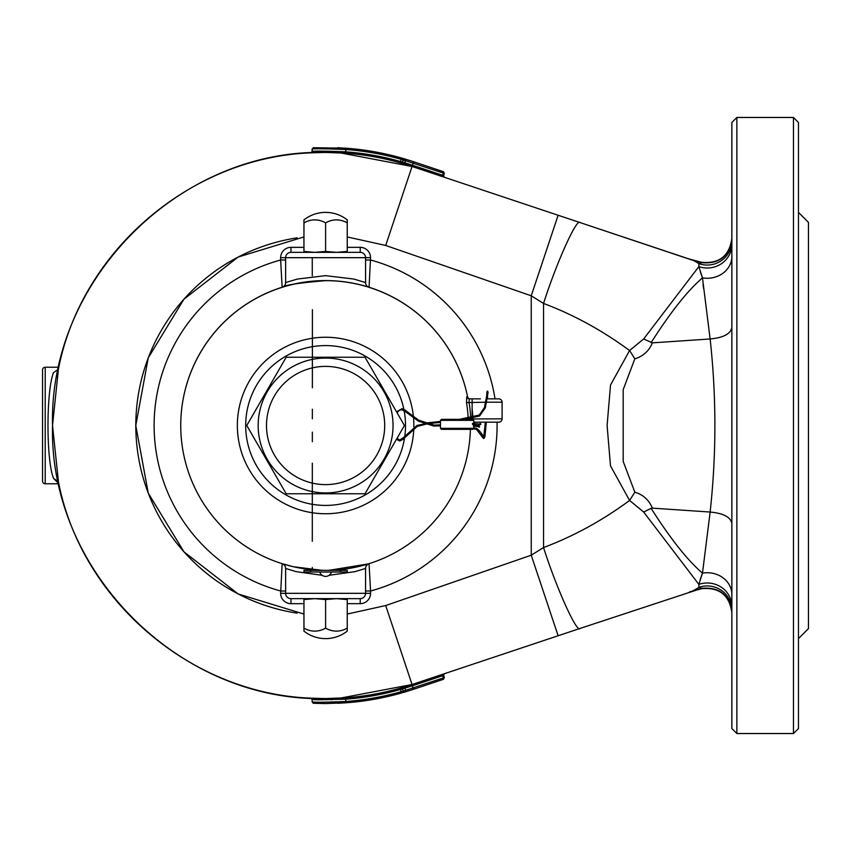 <?xml version="1.0" encoding="UTF-8"?>
<svg xmlns="http://www.w3.org/2000/svg" width="851" height="851" viewBox="0 0 851 851"><rect width="100%" height="100%" fill="white"/><g stroke="black" fill="none" stroke-linecap="round" stroke-linejoin="round"><path stroke-width="1.28" d="M798.461 232.334L798.461 225.249M736.86 733.53L736.86 117.47L731.86 122.47L731.86 728.53L736.86 733.53L793.462 733.53L793.462 117.47L798.461 122.47L798.461 728.53L793.462 733.53M798.461 625.751L798.461 618.666M798.461 515.525L798.461 498.431M798.461 352.569L798.461 335.475M798.461 212.378L808.45 222.366L808.45 628.634L798.461 638.622M702.426 573.287L700.267 579.35M703.075 284.043L703.532 288.372M731.86 594.562A24.647 21.839 180 0 0 702.479 573.138L710.138 512.036C716.468 454.338 716.468 396.651 710.138 338.964L652.377 342.857C649.09 350.91 643.239 356.239 634.825 358.835L623.177 389.694L623.177 461.38L634.825 492.165C643.228 494.761 649.09 500.09 652.377 508.143L651.111 508.355C670.492 538.811 687.619 560.405 702.479 573.138L698.852 584.392L698.958 587.35L698.852 584.392L643.664 512.036L629.591 500.462L610.507 465.891L607.093 425.479L610.529 385.003L629.591 350.538C602.348 330.465 573.67 314.764 543.544 303.445L531.237 295.797L385.705 245.46L412.065 166.488L400.193 162.828A273.065 273.065 0 0 0 345.58 153.169L325.603 152.435L310.955 152.829L312.211 151.435C314.253 150.904 325.401 151.031 345.676 151.84L345.846 149.521C325.476 148.702 314.221 148.563 312.104 149.106L312.211 151.435M697.054 588.977L693.65 590.498L698.958 587.35A24.647 24.296 180 0 1 731.86 610.241M531.918 557.245L558.128 635.75L580.084 628.421L412.065 684.512C384.003 693.852 355.175 698.533 325.603 698.543L345.58 697.831A273.065 273.065 0 0 0 400.193 688.172L412.575 684.342A1.33 0.532 71.5 0 0 412.49 685.768L402.566 688.874L403.214 691.108L443.36 677.917A1.33 0.532 71.5 0 1 443.275 679.353L413.65 689.246A1.33 0.532 71.5 0 0 413.735 687.81M52.539 425.713L58.453 481.857C81.292 600.061 190.656 693.703 310.955 698.15L310.955 698.15M340.24 698.139L412.065 684.512C384.003 693.852 355.175 698.533 325.603 698.543C179.689 702.341 48.784 571.404 52.539 425.5C48.784 279.596 179.689 148.659 325.603 152.457C355.175 152.467 384.003 157.148 412.065 166.488L340.24 152.861M58.836 367.228L45.209 367.228A2.659 2.659 0 0 0 42.55 369.887L42.55 481.113A2.659 2.659 0 0 0 45.209 483.772L58.836 483.772L53.56 478.358C46.103 460.668 46.177 390.247 53.528 372.642L58.421 369.143C81.334 250.939 190.635 157.297 310.955 152.85C190.635 157.297 81.334 250.939 58.421 369.143L52.539 425.319M402.566 688.874L400.917 687.97L402.566 688.874L400.917 687.97L402.332 687.555A1.33 0.681 73.7 0 1 403.353 688.64L400.555 689.459A274.394 274.394 0 0 1 345.676 699.16L317.976 699.788L312.211 699.565L310.955 698.171L325.603 698.565C179.689 702.341 48.784 571.404 52.539 425.5C48.784 279.596 179.689 148.659 325.603 152.457C355.175 152.467 384.003 157.148 412.065 166.488L580.084 222.579L558.128 215.25L531.237 295.797L531.237 555.203L543.544 547.555C556.565 588.466 577.042 633.782 580.084 628.421L701.745 588.349L698.958 587.35M401.959 689.055A1.33 0.915 74 0 0 400.725 688.023L400.193 688.172A273.065 273.065 0 0 1 345.58 697.831L345.846 701.479A276.724 276.724 0 0 0 401.193 691.693L403.214 691.108L404.874 692.012L413.15 689.416L402.725 692.64M348.304 697.618L344.932 697.873M344.687 697.894L343.219 697.99M347.24 614.05L385.705 605.54L531.237 555.203L558.128 635.75M325.603 252.343L290.968 252.343L360.228 252.343L360.228 247.343A10.318 10.318 0 0 1 370.557 257.672L369.057 287.319L369.877 287.574M298.956 252.343L300.626 252.343M322.146 575.297L296.159 571.649L285.638 568.447L285.638 593.328L365.558 593.328A5.329 5.329 0 0 1 360.228 598.657A5.329 5.329 0 0 0 365.558 593.328L365.558 568.447A5 5 0 0 1 369.057 563.681L370.557 590.998L365.558 590.998M328.933 570.319L368.228 563.936M285.638 590.998L280.649 590.998A171.498 171.498 0 0 1 280.649 260.002L282.138 287.319C284.394 285.106 298.871 282.883 325.603 280.649A144.851 144.851 0 0 0 180.742 425.5A144.851 144.851 0 0 0 325.603 570.351A144.851 144.851 0 0 0 470.401 429.329A144.851 144.851 0 0 1 325.603 570.351A144.851 144.851 0 0 1 180.742 425.5A144.851 144.851 0 0 1 467.571 396.726L466.742 396.726A2.659 2.627 -90 0 0 469.316 398.864L480.443 398.864M468.135 417.501A142.755 142.755 0 0 0 466.508 402.597L466.742 396.726M303.956 603.657L290.968 603.657A10.318 10.318 0 0 1 280.649 593.328L282.138 563.681L293.51 566.755L322.284 570.351M285.638 282.553L297.339 279.064L325.561 275.65L353.846 279.054L365.558 282.553L365.558 257.672L285.638 257.672L285.638 282.553A5 5 0 0 1 282.138 287.319A144.851 144.851 0 0 0 282.138 563.681A5 5 0 0 1 282.16 563.692A5 5 0 0 1 285.638 568.447M340.24 152.829L348.91 153.435M400.917 163.03L405.065 164.254L404.938 162.828L412.49 165.232A1.33 0.532 -71.7 0 0 412.437 165.402A1.33 0.532 -71.7 0 0 412.575 166.658L412.065 166.488A1.33 0.532 108.5 0 1 411.98 165.062M634.825 492.165A83.249 7.84 122.9 0 1 629.591 500.462C602.348 520.535 573.67 536.236 543.544 547.555L543.544 303.445C556.554 262.523 577.042 217.218 580.084 222.579L695.395 261.183M634.825 358.835A83.249 7.84 -122.9 0 0 629.591 350.538L643.664 338.964L698.852 266.608L698.958 263.65L693.65 260.502L700.937 262.395C696.884 261.129 696.884 261.129 700.937 262.395C696.884 261.129 696.884 261.129 700.937 262.395A83.249 75.101 -71.5 0 1 692.905 260.246M643.664 338.964L652.377 342.857M710.128 338.964L702.479 277.862L698.852 266.608L698.958 263.65L701.756 262.661C719.414 264.214 729.445 256.225 731.86 238.663M700.267 271.639L702.479 277.862C687.597 290.627 670.471 312.221 651.111 342.645M710.128 512.036L652.377 508.143M442.711 176.721L442.711 176.721A1.33 0.532 -71.5 0 1 442.573 175.455A1.33 0.532 -71.5 0 1 442.626 175.285L443.36 173.083L401.193 159.307A276.724 276.724 0 0 0 345.846 149.521L345.942 148.191A278.054 278.054 0 0 1 401.555 158.02L413.65 161.754L412.49 165.232L442.626 175.285M731.86 238.269C729.477 255.789 719.489 263.799 701.873 262.331L689.576 259.14L580.084 222.579M701.767 588.339C719.425 586.796 729.456 594.796 731.86 612.337C729.456 594.796 719.425 586.796 701.767 588.339L700.937 588.605C696.884 589.871 696.884 589.871 700.937 588.605C696.884 589.871 696.884 589.871 700.937 588.605A83.249 75.101 -108.5 0 0 692.905 590.754M697.065 262.034L698.958 263.65A24.647 24.296 0 0 0 731.86 240.759M643.664 512.036L651.111 508.355M731.86 244.439A24.647 23.562 0 0 1 698.852 266.608M698.852 584.392A24.647 23.562 180 0 1 731.86 606.561M731.86 256.438A24.647 21.839 0 0 1 702.479 277.862M731.86 327.38C730.764 333.837 723.52 337.698 710.138 338.964M710.138 512.036C723.531 513.302 730.764 517.163 731.86 523.62M404.576 437.765A79.92 79.92 0 0 1 325.603 505.42A79.92 79.92 0 0 1 245.684 425.5A79.92 79.92 0 0 1 403.831 409.15M404.087 410.427A79.92 79.92 0 0 1 404.842 435.872M497.058 422.17A171.498 171.498 0 0 1 370.557 590.998L370.557 593.328A10.318 10.318 0 0 1 360.228 603.657L360.228 598.657L290.968 598.657L290.968 603.657M298.956 598.657L300.626 598.657M365.558 257.672A5.329 5.329 0 0 0 360.228 252.343A5.329 5.329 0 0 1 365.558 257.672L370.557 257.672M285.638 260.002L280.649 260.002L280.649 257.672L285.638 257.672A5.329 5.329 0 0 1 290.968 252.343L290.968 247.343L303.956 247.343M365.558 568.447L355.037 571.649L329.082 575.297M285.638 593.328A5.329 5.329 0 0 0 290.968 598.657A5.329 5.329 0 0 1 285.638 593.328L280.649 593.328M365.558 282.553A5 5 0 0 0 369.036 287.308A5 5 0 0 0 369.057 287.319L369.036 287.308M365.558 260.002L370.557 260.002A171.498 171.498 0 0 1 495.016 398.864M468.188 418.511A142.755 142.755 0 0 1 468.21 418.958L502.09 418.841A3.33 3.33 0 0 1 498.76 422.17L473.784 422.17M487.591 396.332L487.442 398.864L490.431 398.864M487.123 398.864L498.76 398.864A3.33 3.33 0 0 1 502.09 402.193L486.474 402.193M470.305 418.958L472.901 418.841L472.837 417.522M472.784 416.511L472.124 408.363M470.731 417.969A145.319 145.319 0 0 1 470.773 418.841L470.826 419.341M469.316 398.864L469.039 402.193A145.319 145.319 0 0 1 470.667 416.958M466.508 402.597L485.453 402.193M467.571 396.726A2.659 2.659 0 0 0 470.178 398.864A2.659 2.659 0 0 1 467.571 396.726A144.851 144.851 0 0 0 325.603 280.649M58.453 481.857L53.56 478.358M312.211 699.565L312.104 701.894C314.221 702.437 325.476 702.298 345.846 701.479L345.942 702.809L325.603 703.554L313.37 703.288L312.104 701.894L313.37 703.288M337.826 703.288L340.07 703.181M341.506 703.096L342.464 703.043M402.906 692.586L403.906 692.299M404.597 692.097L403.214 691.108M401.555 692.98A278.054 278.054 0 0 1 345.942 702.809A278.054 278.054 0 0 0 401.555 692.98L400.193 688.172M402.81 158.382L401.555 158.02L400.193 162.828A273.065 273.065 0 0 0 345.58 153.169L345.676 151.84A274.394 274.394 0 0 1 400.555 161.541L404.938 162.828L405.48 159.169L402.821 158.382M402.566 162.126L401.289 163.084L402.566 162.126L401.289 163.084L402.566 162.126L403.214 159.892L404.874 158.988L403.214 159.892M313.37 147.712L312.104 149.106L313.37 147.712L345.942 148.191A278.054 278.054 0 0 1 401.555 158.02M413.086 161.562L409.32 160.35M411.203 160.945L409.374 160.36M406.682 159.531L405.48 159.169L405.608 160.594M342.464 147.957L341.506 147.904M340.07 147.819L337.826 147.712M413.735 163.19A1.33 0.532 108.5 0 0 413.65 161.754L443.275 171.647A1.33 0.532 108.5 0 1 443.36 173.083M385.673 245.45L347.24 236.95M303.956 628.112L303.956 631.123A34.987 34.987 0 0 0 347.24 631.123L347.24 628.112A27.498 23.807 -90 0 1 325.603 628.112A27.498 23.807 90 0 1 303.956 628.112L303.956 599.561L314.774 598.657L325.603 599.561L336.422 598.657L347.24 599.561L347.24 598.657M347.24 628.112L347.24 599.561M325.603 628.112L325.603 599.561M303.956 598.657L303.956 599.561M340.591 572.021L340.591 570.351L347.261 570.351L347.261 572.021L303.967 572.021L303.967 570.351L310.626 570.351L310.626 572.021M340.591 570.351L310.626 570.351M343.921 572.021L312.87 572.021M306.052 572.021L312.934 572.021M326.018 572.053L325.156 572.053M330.379 572.053L329.635 572.053M344.059 572.021L343.453 572.021M319.785 572.053A6.085 6.085 0 0 0 331.443 572.053M479.017 426.319L479.017 427.255L479.017 426.319M480.209 423.596L480.815 424.213M472.784 429.329L441.488 429.329L440.488 428.33L473.784 428.33L472.784 429.329M440.488 420.341L473.784 420.341L472.784 419.341L441.488 419.341L440.488 420.341L440.488 425.362M258.172 425.5A67.431 67.431 0 0 0 325.603 492.931A67.431 67.431 0 0 0 393.034 425.5A67.431 67.431 0 0 0 325.603 358.069A67.431 67.431 0 0 0 258.172 425.5A67.431 67.431 0 0 0 325.603 492.931A67.431 67.431 0 0 0 393.034 425.5A67.431 67.431 0 0 1 325.603 492.931A67.431 67.431 0 0 1 258.172 425.5M286.191 493.761L246.779 425.5L286.191 357.239L365.015 357.239L404.427 425.5L365.015 493.761L286.191 493.761M395.768 440.499C400.715 431.936 400.715 431.936 395.768 440.499L396.46 439.297L399.683 441.009L403.406 439.212L402.619 438.69M403.3 439.244L404.321 438.074L403.544 437.446L399.736 440.01L397.002 438.35L399.927 433.287M395.768 410.501C400.715 419.064 400.715 419.064 395.768 410.501L396.545 411.863L401.938 408.703L405.555 410.331L404.821 410.969M399.927 417.713L397.14 412.884L397.662 411.969L399.332 410.363L401.885 409.693L405.64 411.82L406.342 411.097L405.47 410.299M347.24 222.888L347.24 219.877A34.987 34.987 0 0 0 303.956 219.877L303.956 222.888A27.498 23.807 90 0 1 325.603 222.888A27.498 23.807 -90 0 1 347.24 222.888L347.24 251.439L336.422 252.343L325.603 251.439L314.774 252.343L303.956 251.439L303.956 252.343M303.956 222.888L303.956 251.439M325.603 222.888L325.603 251.439M347.24 252.343L347.24 251.439M385.705 605.54L412.065 684.512A1.33 0.532 71.5 0 0 411.98 685.938M303.956 236.929L238.174 257.034L183.976 299.158L148.255 357.856L135.788 425.5L148.255 493.144L183.976 551.842L238.174 593.966L303.956 614.071M360.228 603.657L347.24 603.657M280.649 257.672A10.318 10.318 0 0 1 290.968 247.343M347.24 247.343L360.228 247.343M413.799 428.33A88.249 88.249 0 0 1 325.603 513.749A88.249 88.249 0 0 1 237.355 425.5A88.249 88.249 0 0 1 325.603 337.251A88.249 88.249 0 0 1 413.458 417.267M413.575 418.564A88.249 88.249 0 0 1 413.831 427.074M282.138 287.319A144.851 144.851 0 0 0 282.138 563.681L282.351 563.745M360.228 598.657A5.329 5.329 0 0 0 365.558 593.328L370.557 593.328M472.124 419.341L472.124 417.671M472.124 416.65L472.124 398.864M45.209 367.228L45.209 483.772M443.36 677.917L442.626 675.715A1.33 0.532 71.5 0 1 442.711 674.279M442.626 675.715L412.49 685.768L413.15 689.416M404.938 688.172L405.608 690.406M331.496 699.83A1.33 0.564 88.9 0 0 330.911 698.511M326.614 699.894A1.33 0.755 89.9 0 0 325.859 698.565M322.029 699.862A1.33 0.936 90.9 0 0 321.114 698.522M317.976 699.788A1.33 1.106 91.8 0 0 316.912 698.426M297.042 613.145C266.927 608.433 239.461 597.221 214.654 579.51C189.996 561.586 170.657 539.087 156.648 512.015C142.872 484.825 135.915 455.987 135.788 425.5C135.915 395.013 142.872 366.175 156.648 338.985C170.657 311.913 189.996 289.414 214.654 271.49C239.461 253.779 266.927 242.567 297.042 237.855L297.137 237.833M476.571 425.734L475.783 425.511L476.549 425.309M479.57 426.489L478.57 426.415L479.57 426.489M475.539 425.67L474.73 425.67L475.518 425.553M479.443 430.84L479.219 431.712L478.741 431.266M475.273 428.532L476.177 428.649L475.262 428.649M480.985 433.893L481.102 434.765L480.592 434.106M483.953 436.829L484.464 436.233L484.751 437.116M487.942 391.928L487.527 391.152L487.197 392.013M486.368 400.395L486.453 399.8L486.261 400.374M487.666 392.79L487.602 391.811L487.495 392.79M478.092 415.979L478.868 415.809L478.049 415.809M485.176 408.055L484.464 407.916M416.926 426.33L417.65 425.904L417.054 425.426L424.936 423.777M425 424.011L425.819 423.521M403.544 437.446L416.735 425.713M418.213 420.266L418.947 420.66L418.032 420.788M433.489 425.309L434.329 425.574L433.404 425.574M478.741 424.351L478.879 424.947M479.964 423.989L480.794 424.032L480.315 424.415M480.294 423.426L479.294 424.021L479.528 424.989L478.049 425.277M473.784 427.893L476.741 428.383L479.656 431.021L484.432 437.68M266.491 425.5A59.113 59.113 0 0 0 325.603 484.613A59.113 59.113 0 0 0 384.705 425.5A59.113 59.113 0 0 0 325.603 366.387A59.113 59.113 0 0 0 266.491 425.5M731.86 612.731C729.477 595.211 719.489 587.201 701.873 588.669L689.576 591.86M502.09 418.841L502.09 402.193M58.421 481.857L58.049 480.081M443.488 679.279L444.328 677.598L443.594 675.386L444.435 673.705M411.958 689.81L408.629 690.863M407.278 691.289L405.48 691.831M312.402 309.7L312.37 387.79M312.36 409.235L312.349 418.841M312.349 432.159L312.338 441.754M312.328 463.189L312.296 541.289M312.285 567.457L312.274 569.745M443.488 171.721L444.328 173.402L443.594 175.614L444.435 177.295M312.104 149.138L312.104 152.031L312.104 149.138M312.253 257.672L312.285 275.798L312.253 257.672M413.15 161.584L405.48 159.169M736.86 117.47L793.462 117.47M473.433 425.266L478.166 425.298L479.507 426.862M478.613 426.542L473.433 426.266M473.624 428.872L476.4 429.329L480.549 434.584C482.9 438.084 484.07 439.254 484.07 438.116L484.91 436.893L486.325 422.17M483.719 437.191L485.325 422.17M464.295 419.341L479.602 415.99L485.347 407.874L488.102 392.247L487.527 391.035L487.017 391.396L486.591 396.215M487.485 392.034L484.368 407.682L479.251 415.054L459.508 419.341M440.488 422.415L429.117 423.532M427.032 423.915L417.298 426.394L404.321 438.074M440.488 428.33L440.488 425.862L433.712 426.043L418.33 421.139L405.64 411.82M406.342 411.097L418.639 420.181L434.021 425.096L440.51 424.851M472.475 424.394L476.007 425.032M479.294 424.021L472.475 423.394M480.985 424.138L479.528 424.989M473.784 420.341L473.784 423.479M473.784 424.479L473.784 425.266M473.784 426.266L473.784 428.33M427.085 422.883L440.488 421.415"/></g></svg>
